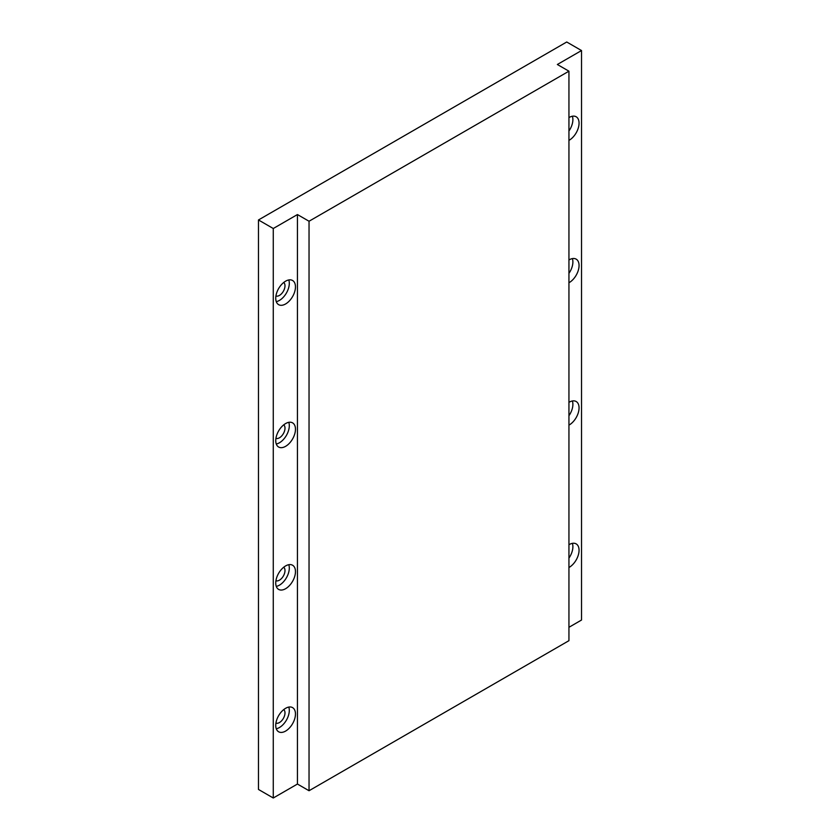 <?xml version="1.0" encoding="UTF-8"?>
<svg xmlns="http://www.w3.org/2000/svg" width="840" height="840" viewBox="0 0 840 840"><rect width="100%" height="100%" fill="white"/><g stroke="black" fill="none" stroke-linecap="round" stroke-linejoin="round"><path stroke-width="1.26" d="M285.6 303.965A13.954 8.053 120 0 0 294.714 291.669A13.954 8.053 120 0 0 292.582 280.497A13.954 8.053 120 0 0 285.6 281.18A13.954 8.053 120 0 0 276.496 293.475A13.954 8.053 120 0 0 278.628 304.657A13.954 8.053 120 0 0 285.6 303.965M276.266 301.633A13.954 8.053 120 0 0 279.437 300.405A13.954 8.053 120 0 0 288.781 279.962M275.919 296.006A7.843 4.526 120 0 0 279.437 295.418A7.843 4.526 120 0 0 284.456 288.855A7.843 4.526 120 0 0 283.731 282.471M568.942 140.375A13.954 8.053 120 0 0 569.195 140.238A13.954 8.053 120 0 0 578.308 127.942A13.954 8.053 120 0 0 576.167 116.77A13.954 8.053 120 0 0 569.195 117.453A13.954 8.053 120 0 0 568.942 117.6M568.942 130.988A13.954 8.053 120 0 0 572.365 116.235M285.6 446.334A13.954 8.053 120 0 0 294.714 434.049A13.954 8.053 120 0 0 292.582 422.867A13.954 8.053 120 0 0 285.6 423.56A13.954 8.053 120 0 0 276.496 435.855A13.954 8.053 120 0 0 278.628 447.027A13.954 8.053 120 0 0 285.6 446.334M276.266 444.003A13.954 8.053 120 0 0 279.437 442.774A13.954 8.053 120 0 0 288.781 422.331M275.919 438.375A7.843 4.526 120 0 0 279.437 437.798A7.843 4.526 120 0 0 284.456 431.235A7.843 4.526 120 0 0 283.731 424.851M568.942 282.755A13.954 8.053 120 0 0 569.195 282.608A13.954 8.053 120 0 0 578.308 270.322A13.954 8.053 120 0 0 576.167 259.14A13.954 8.053 120 0 0 569.195 259.833A13.954 8.053 120 0 0 568.942 259.98M568.942 273.357A13.954 8.053 120 0 0 572.365 258.605M285.6 588.714A13.954 8.053 120 0 0 294.714 576.419A13.954 8.053 120 0 0 292.582 565.236A13.954 8.053 120 0 0 285.6 565.929A13.954 8.053 120 0 0 276.496 578.225A13.954 8.053 120 0 0 278.628 589.407A13.954 8.053 120 0 0 285.6 588.714M276.266 586.383A13.954 8.053 120 0 0 279.437 585.154A13.954 8.053 120 0 0 288.781 564.7M275.919 580.745A7.843 4.526 120 0 0 279.437 580.167A7.843 4.526 120 0 0 284.456 573.605A7.843 4.526 120 0 0 283.731 567.221M568.942 425.124A13.954 8.053 120 0 0 569.195 424.988A13.954 8.053 120 0 0 578.308 412.692A13.954 8.053 120 0 0 576.167 401.51A13.954 8.053 120 0 0 569.195 402.203A13.954 8.053 120 0 0 568.942 402.35M568.942 415.727A13.954 8.053 120 0 0 572.365 400.974M285.6 731.083A13.954 8.053 120 0 0 294.714 718.788A13.954 8.053 120 0 0 292.582 707.616A13.954 8.053 120 0 0 285.6 708.309A13.954 8.053 120 0 0 276.496 720.594A13.954 8.053 120 0 0 278.628 731.776A13.954 8.053 120 0 0 285.6 731.083M276.266 728.752A13.954 8.053 120 0 0 279.437 727.524A13.954 8.053 120 0 0 288.781 707.081M275.919 723.125A7.843 4.526 120 0 0 279.437 722.547A7.843 4.526 120 0 0 284.456 715.985A7.843 4.526 120 0 0 283.731 709.601M568.942 567.494A13.954 8.053 120 0 0 569.195 567.357A13.954 8.053 120 0 0 578.308 555.062A13.954 8.053 120 0 0 576.167 543.889A13.954 8.053 120 0 0 569.195 544.582A13.954 8.053 120 0 0 568.942 544.719M568.942 558.106A13.954 8.053 120 0 0 572.365 543.354M297.444 784.046L309.036 790.734L309.036 221.246L297.444 214.557L297.444 784.046L273.273 798L258.478 789.453L258.478 219.965L273.273 228.512L273.273 798M258.478 219.965L566.727 42L581.522 50.547L557.351 64.491L568.942 71.19L568.942 640.678L309.036 790.734M568.942 71.19L309.036 221.246M581.522 50.547L581.522 620.036L568.942 627.301M297.444 214.557L273.273 228.512"/></g></svg>
